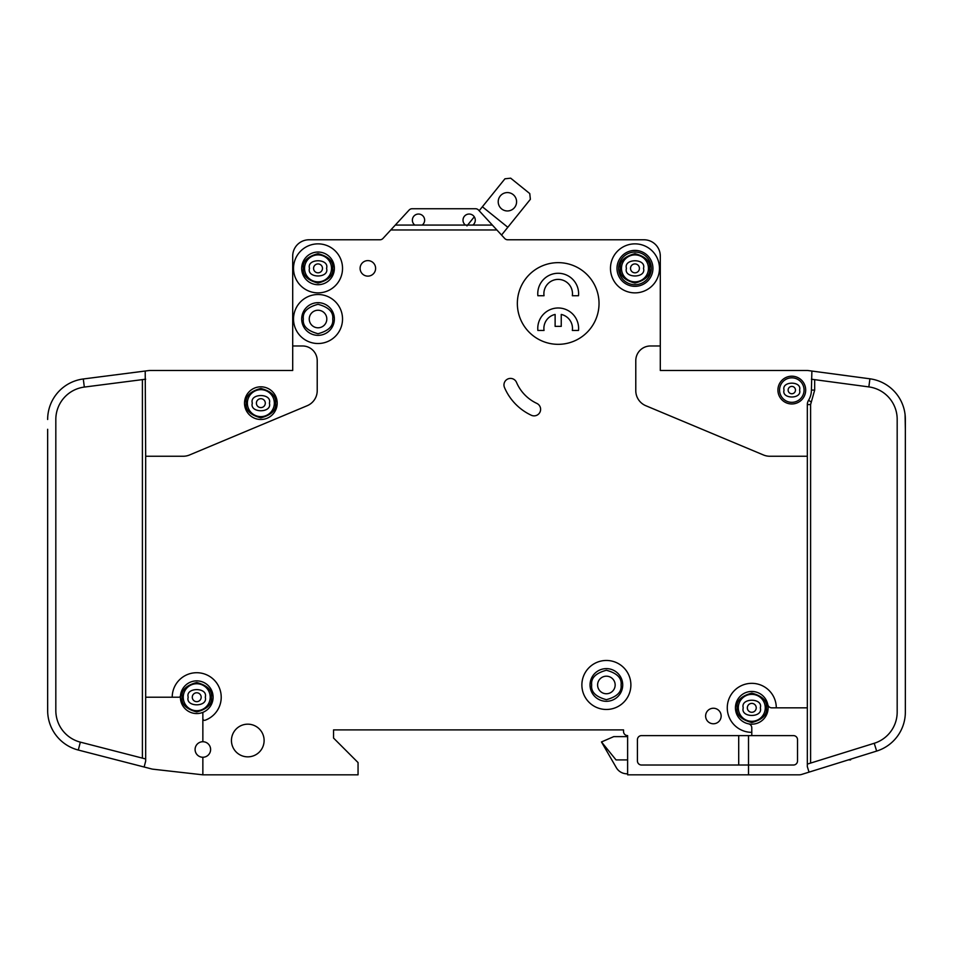 <?xml version="1.0" encoding="UTF-8"?>
<svg xmlns="http://www.w3.org/2000/svg" width="953" height="953" viewBox="0 0 953 953"><rect width="100%" height="100%" fill="white"/><g stroke="black" fill="none" stroke-linecap="round" stroke-linejoin="round"><path stroke-width="1.43" d="M221.227 697.215A24.504 24.504 0 0 1 205.038 720.265A24.504 24.504 0 0 0 193.9 672.878A24.504 24.504 0 0 0 172.219 697.215L145.678 697.215L145.678 456.249L183.238 456.249A16.332 16.332 0 0 0 189.54 454.974L307.188 405.716A16.332 16.332 0 0 0 317.218 390.647L317.218 360.675A14.7 14.7 0 0 0 302.506 345.975L292.702 345.975L292.702 370.479L149.752 370.479A4.086 4.086 0 0 0 149.24 370.514L145.213 371.027L145.678 456.249M905.35 429.291L905.076 414.591M810.598 763.091L810.598 404.572L814.684 390.075L811.408 390.075L811.885 371.051L807.87 370.514A4.086 4.086 0 0 0 807.322 370.479L660.298 370.479L709.294 370.479L660.298 370.479L660.298 256.119A16.332 16.332 0 0 0 643.954 239.775L582.283 239.775M811.408 390.075A19.608 19.608 0 0 1 808.525 400.32A8.172 8.172 0 0 0 807.322 404.572L807.322 707.841L776.29 707.841A24.504 24.504 0 0 0 751.786 683.337A24.504 24.504 0 0 0 727.27 707.841A24.504 24.504 0 0 0 751.786 732.345L751.786 735.609L641.5 735.609A4.086 4.086 0 0 0 637.426 739.695L637.426 760.935A4.086 4.086 0 0 0 641.5 765.021L748.51 765.021L748.51 774.825L627.622 774.825L627.622 735.609A4.086 4.086 0 0 1 623.536 731.523L623.536 729.891L623.536 731.523L623.536 729.891L333.55 729.891L333.55 738.063L333.55 729.891L623.536 729.891L333.55 729.891L333.55 738.063L358.054 762.567L358.054 774.825L202.858 774.825L202.858 757.254A7.755 7.755 0 0 0 210.613 749.499A7.755 7.755 0 0 0 202.858 741.732A7.755 7.755 0 0 0 195.091 749.499A7.755 7.755 0 0 0 202.858 757.254M559.411 239.775L507.949 239.775M507.544 239.775A4.086 4.086 0 0 1 504.697 238.464A4.086 4.086 0 0 0 507.544 239.775A4.086 4.086 0 0 1 504.697 238.464A4.086 4.086 0 0 0 507.699 239.775A4.086 4.086 0 0 1 504.697 238.464L492.367 225.075L472.819 225.075A6.123 6.123 0 0 0 469.15 214.044A6.123 6.123 0 0 0 465.469 225.075L472.819 225.075M292.702 345.975L292.702 256.119A16.332 16.332 0 0 1 309.046 239.775L379.949 239.775A4.086 4.086 0 0 0 382.963 238.464A4.086 4.086 0 0 1 379.949 239.775A4.086 4.086 0 0 0 380.116 239.775M748.51 774.825L799.162 774.825A8.172 8.172 0 0 0 801.592 774.455L809.037 772.133L807.322 766.653L807.322 707.841M170.158 370.479L149.752 370.479L170.158 370.479M47.65 697.215L47.674 711.927M47.65 429.291L47.65 710.497A40.848 40.848 0 0 0 78.301 750.047L151.801 768.988A8.172 8.172 0 0 0 152.849 769.178L202.858 774.825M482.373 206.777L507.818 227.279L530.368 199.308L529.761 193.566L510.677 178.175L504.935 178.795L479.168 210.756L478.525 210.053L492.367 225.075M479.168 210.756L478.525 210.053L479.168 210.756M627.622 759.91L616.031 759.91L601.474 741.946L616.329 767.677A12.258 12.258 0 0 0 626.943 773.8L627.622 773.8M850.624 759.184L850.624 759.91L850.624 759.184L850.624 759.91L848.289 759.91M478.525 210.053A4.086 4.086 0 0 0 475.523 208.743L412.125 208.743A4.086 4.086 0 0 0 409.123 210.053L390.778 229.971L496.882 229.971M643.954 239.775L507.699 239.775A4.086 4.086 0 0 1 504.697 238.464M751.786 732.345L751.786 727.842A4.086 4.086 0 0 0 748.51 723.839A16.332 16.332 0 0 1 735.442 707.841A16.332 16.332 0 0 0 748.51 723.839A16.332 16.332 0 0 0 767.784 704.565A16.332 16.332 0 0 0 735.442 707.841A16.332 16.332 0 0 1 767.784 704.565A4.086 4.086 0 0 0 771.787 707.841L776.29 707.841M795.481 390.075A3.681 3.681 0 0 0 791.812 386.406A3.681 3.681 0 0 0 788.131 390.075A3.681 3.681 0 0 0 791.812 393.756A3.681 3.681 0 0 0 795.481 390.075A3.681 3.681 0 0 1 791.812 393.756A3.681 3.681 0 0 1 788.131 390.075M265.303 403.155A4.455 4.455 0 0 0 260.848 398.699A4.455 4.455 0 0 0 256.393 403.155A4.455 4.455 0 0 0 260.848 407.598A4.455 4.455 0 0 0 265.303 403.155A4.455 4.455 0 0 1 260.848 407.598A4.455 4.455 0 0 1 256.393 403.155M756.229 707.841A4.455 4.455 0 0 0 751.786 703.385A4.455 4.455 0 0 0 747.331 707.841A4.455 4.455 0 0 0 751.786 712.284A4.455 4.455 0 0 0 756.229 707.841A4.455 4.455 0 0 1 751.786 712.284A4.455 4.455 0 0 1 747.331 707.841M201.178 697.215A4.455 4.455 0 0 0 196.723 692.771A4.455 4.455 0 0 0 192.28 697.215A4.455 4.455 0 0 0 196.723 701.67A4.455 4.455 0 0 0 201.178 697.215A4.455 4.455 0 0 1 196.723 701.67A4.455 4.455 0 0 1 192.28 697.215M322.483 268.365A4.455 4.455 0 0 0 318.028 263.921A4.455 4.455 0 0 0 313.573 268.365A4.455 4.455 0 0 0 318.028 272.82A4.455 4.455 0 0 0 322.483 268.365A4.455 4.455 0 0 1 318.028 272.82A4.455 4.455 0 0 1 313.573 268.365M639.427 268.365A4.455 4.455 0 0 0 634.972 263.921A4.455 4.455 0 0 0 630.517 268.365A4.455 4.455 0 0 0 634.972 272.82A4.455 4.455 0 0 0 639.427 268.365A4.455 4.455 0 0 1 634.972 272.82A4.455 4.455 0 0 1 630.517 268.365M422.179 225.075A6.123 6.123 0 0 0 418.498 214.044A6.123 6.123 0 0 0 414.829 225.075L465.469 225.075M301.696 319.017A16.332 16.332 0 0 1 318.028 302.673A16.332 16.332 0 0 1 334.372 319.017A16.332 16.332 0 0 1 318.028 335.349A16.332 16.332 0 0 1 301.696 319.017M301.696 268.365A16.332 16.332 0 0 1 318.028 252.033A16.332 16.332 0 0 1 334.372 268.365A16.332 16.332 0 0 1 318.028 284.709A16.332 16.332 0 0 1 301.696 268.365M572.479 293.691A14.295 14.295 0 0 0 558.184 279.396A14.295 14.295 0 0 0 544.032 295.728L537.861 295.728A20.418 20.418 0 0 1 558.184 273.273A20.418 20.418 0 0 1 578.507 295.728L572.336 295.728A14.295 14.295 0 0 0 572.479 293.691M537.766 328.404A20.418 20.418 0 0 0 537.861 330.453L544.032 330.453A14.295 14.295 0 0 1 555.122 314.442L555.122 326.367L561.246 326.367L561.246 314.442A14.295 14.295 0 0 1 572.336 330.453L578.507 330.453A20.418 20.418 0 0 0 558.184 307.986A20.418 20.418 0 0 0 537.766 328.404M616.996 268.365A17.976 17.976 0 0 1 634.972 250.401A17.976 17.976 0 0 1 652.936 268.365A17.976 17.976 0 0 1 634.972 286.341A17.976 17.976 0 0 1 616.996 268.365M618.628 268.365A16.332 16.332 0 0 1 634.972 252.033A16.332 16.332 0 0 1 651.304 268.365A16.332 16.332 0 0 1 634.972 284.709A16.332 16.332 0 0 1 618.628 268.365M590.038 684.969A16.332 16.332 0 0 1 606.382 668.625A16.332 16.332 0 0 1 622.714 684.969A16.332 16.332 0 0 1 606.382 701.301A16.332 16.332 0 0 1 590.038 684.969M247.375 403.155A13.473 13.473 0 0 0 260.848 416.628A13.473 13.473 0 0 0 274.333 403.155A13.473 13.473 0 0 0 260.848 389.67A13.473 13.473 0 0 0 247.375 403.155M738.301 707.841A13.473 13.473 0 0 0 751.786 721.314A13.473 13.473 0 0 0 765.259 707.841A13.473 13.473 0 0 0 751.786 694.356A13.473 13.473 0 0 0 738.301 707.841M183.25 697.215A13.473 13.473 0 0 0 196.723 710.7A13.473 13.473 0 0 0 210.208 697.215A13.473 13.473 0 0 0 196.723 683.742A13.473 13.473 0 0 0 183.25 697.215M326.808 319.017A8.78 8.78 0 0 0 318.028 310.237A8.78 8.78 0 0 0 309.248 319.017A8.78 8.78 0 0 0 318.028 327.796A8.78 8.78 0 0 0 326.808 319.017M304.555 268.365A13.473 13.473 0 0 0 318.028 281.85A13.473 13.473 0 0 0 331.513 268.365A13.473 13.473 0 0 0 318.028 254.892A13.473 13.473 0 0 0 304.555 268.365M615.161 684.969A8.78 8.78 0 0 0 606.382 676.189A8.78 8.78 0 0 0 597.602 684.969A8.78 8.78 0 0 0 606.382 693.748A8.78 8.78 0 0 0 615.161 684.969M621.487 268.365A13.473 13.473 0 0 0 634.972 281.85A13.473 13.473 0 0 0 648.445 268.365A13.473 13.473 0 0 0 634.972 254.892A13.473 13.473 0 0 0 621.487 268.365M498.216 201.774A9.185 9.185 0 0 1 507.401 192.577A9.185 9.185 0 0 1 516.586 201.774A9.185 9.185 0 0 1 507.401 210.958A9.185 9.185 0 0 1 498.216 201.774M779.554 390.075A12.258 12.258 0 0 0 791.812 402.333A12.258 12.258 0 0 0 804.058 390.075A12.258 12.258 0 0 0 791.812 377.829A12.258 12.258 0 0 0 779.554 390.075M172.219 697.215L178.83 697.215A1.632 1.632 0 0 0 180.462 695.738A16.332 16.332 0 0 0 202.858 712.367L202.858 718.729A1.632 1.632 0 0 0 205.038 720.265M180.462 695.738A16.332 16.332 0 0 1 197.474 680.895A16.332 16.332 0 0 1 213.067 697.215A16.332 16.332 0 0 0 197.474 680.895A16.332 16.332 0 0 0 180.462 695.738A16.332 16.332 0 0 1 197.474 680.895A16.332 16.332 0 0 1 202.858 712.367M277.192 403.155A16.332 16.332 0 0 0 260.848 386.811A16.332 16.332 0 0 0 244.516 403.155A16.332 16.332 0 0 0 260.848 419.487A16.332 16.332 0 0 0 277.192 403.155M581.878 684.969A24.504 24.504 0 0 0 606.382 709.473A24.504 24.504 0 0 0 630.886 684.969A24.504 24.504 0 0 0 606.382 660.465A24.504 24.504 0 0 0 581.878 684.969M375.613 268.365A7.755 7.755 0 0 0 367.858 260.61A7.755 7.755 0 0 0 360.103 268.365A7.755 7.755 0 0 0 367.858 276.132A7.755 7.755 0 0 0 375.613 268.365M610.468 268.365A24.504 24.504 0 0 0 634.972 292.869A24.504 24.504 0 0 0 659.476 268.365A24.504 24.504 0 0 0 634.972 243.861A24.504 24.504 0 0 0 610.468 268.365M599.032 303.495A40.848 40.848 0 0 0 558.184 262.647A40.848 40.848 0 0 0 517.348 303.495A40.848 40.848 0 0 0 558.184 344.331A40.848 40.848 0 0 0 599.032 303.495M264.112 740.517A16.332 16.332 0 0 0 247.78 724.173A16.332 16.332 0 0 0 231.448 740.517A16.332 16.332 0 0 0 247.78 756.849A16.332 16.332 0 0 0 264.112 740.517M293.524 268.365A24.504 24.504 0 0 0 318.028 292.869A24.504 24.504 0 0 0 342.532 268.365A24.504 24.504 0 0 0 318.028 243.861A24.504 24.504 0 0 0 293.524 268.365M721.147 716.001A7.755 7.755 0 0 0 713.392 708.246A7.755 7.755 0 0 0 705.625 716.001A7.755 7.755 0 0 0 713.392 723.768A7.755 7.755 0 0 0 721.147 716.001M503.958 384.905A6.54 6.54 0 0 0 504.471 387.454A53.916 53.916 0 0 0 531.321 415.258A6.54 6.54 0 0 0 540.006 412.089A6.54 6.54 0 0 0 536.837 403.405A40.848 40.848 0 0 1 516.502 382.356A6.54 6.54 0 0 0 503.958 384.905M293.524 319.017A24.504 24.504 0 0 0 318.028 343.521A24.504 24.504 0 0 0 342.532 319.017A24.504 24.504 0 0 0 318.028 294.513A24.504 24.504 0 0 0 293.524 319.017M805.69 390.075A13.89 13.89 0 0 0 791.812 376.197A13.89 13.89 0 0 0 777.922 390.075A13.89 13.89 0 0 0 791.812 403.965A13.89 13.89 0 0 0 805.69 390.075M809.037 772.133L876.653 751.083A40.848 40.848 0 0 0 905.35 712.082L905.35 711.927M905.35 712.082L905.35 419.296A40.848 40.848 0 0 0 869.922 378.806L868.838 386.906L811.408 379.223M807.87 370.514L869.922 378.806M868.838 386.906A32.676 32.676 0 0 1 897.178 419.296L897.178 712.082A32.676 32.676 0 0 1 874.223 743.28L876.653 751.083M660.298 345.975L650.494 345.975A14.7 14.7 0 0 0 635.782 360.675L635.782 390.647A16.332 16.332 0 0 0 645.812 405.716L763.46 454.974A16.332 16.332 0 0 0 769.762 456.249L807.322 456.249M202.858 741.732L202.858 718.729M390.778 229.971L382.963 238.464M748.51 735.609L748.51 765.021L793.444 765.021A4.086 4.086 0 0 0 797.53 760.935L797.53 739.695A4.086 4.086 0 0 0 793.444 735.609L751.786 735.609M807.322 764.103L874.223 743.28M145.678 379.199L84.329 387.073L83.292 378.972A40.848 40.848 0 0 0 47.65 419.487M78.301 750.047L80.338 742.137A32.676 32.676 0 0 1 55.822 710.497L55.822 419.487A32.676 32.676 0 0 1 84.329 387.073M83.292 378.972L145.213 371.027M80.338 742.137L145.678 758.969M145.678 697.215L145.678 761.078L144.141 767.01L151.801 768.988M395.292 225.075L414.829 225.075M601.474 741.946L613.732 736.633L627.622 736.633M501.552 235.046L507.818 227.279M474.272 216.819L466.958 225.897M738.706 735.609L738.706 765.021M475.523 208.743L412.125 208.743M275.548 403.155C276.394 410.1 271.486 415.008 260.848 417.855C250.21 415.008 245.314 410.1 246.148 403.155C245.314 396.198 250.21 391.302 260.848 388.443C271.486 391.302 276.394 396.198 275.548 403.155M766.486 707.841C767.32 714.786 762.424 719.694 751.786 722.541C741.148 719.694 736.24 714.786 737.074 707.841C736.24 700.884 741.148 695.988 751.786 693.129C762.424 695.988 767.32 700.884 766.486 707.841M211.435 697.215C212.269 704.172 207.361 709.068 196.723 711.927C186.085 709.068 181.189 704.172 182.023 697.215C181.189 690.27 186.085 685.362 196.723 682.515C207.361 685.362 212.269 690.27 211.435 697.215M332.728 319.017C333.574 325.962 328.666 330.87 318.028 333.717C307.39 330.87 302.494 325.962 303.328 319.017C302.494 312.06 307.39 307.164 318.028 304.305C328.666 307.164 333.574 312.06 332.728 319.017M332.728 268.365C333.574 275.322 328.666 280.218 318.028 283.077C307.39 280.218 302.494 275.322 303.328 268.365C302.494 261.42 307.39 256.512 318.028 253.665C328.666 256.512 333.574 261.42 332.728 268.365M621.082 684.969C621.916 691.914 617.02 696.822 606.382 699.669C595.744 696.822 590.836 691.914 591.682 684.969C590.836 678.012 595.744 673.116 606.382 670.257C617.02 673.116 621.916 678.012 621.082 684.969M649.672 268.365C650.506 275.322 645.61 280.218 634.972 283.077C624.334 280.218 619.426 275.322 620.272 268.365C619.426 261.42 624.334 256.512 634.972 253.665C645.61 256.512 650.506 261.42 649.672 268.365M799.567 390.075C802.331 380.866 781.293 380.866 784.045 390.075C781.293 399.295 802.331 399.295 799.567 390.075M269.389 403.155C272.415 393.017 249.281 393.017 252.319 403.155C249.281 413.28 272.415 413.28 269.389 403.155M760.315 707.841C763.353 697.703 740.207 697.703 743.245 707.841C740.207 717.978 763.353 717.978 760.315 707.841M205.264 697.215C208.302 687.089 185.156 687.089 188.194 697.215C185.156 707.352 208.302 707.352 205.264 697.215M326.569 268.365C329.595 258.239 306.461 258.239 309.499 268.365C306.461 278.502 329.595 278.502 326.569 268.365M643.501 268.365C646.539 258.239 623.405 258.239 626.431 268.365C623.405 278.502 646.539 278.502 643.501 268.365M735.442 707.841A16.332 16.332 0 0 1 767.784 704.565M811.313 402.023L808.525 400.32M810.598 404.572L807.322 404.572M814.684 390.075L814.684 379.663M142.402 379.616L142.402 758.123"/></g></svg>
